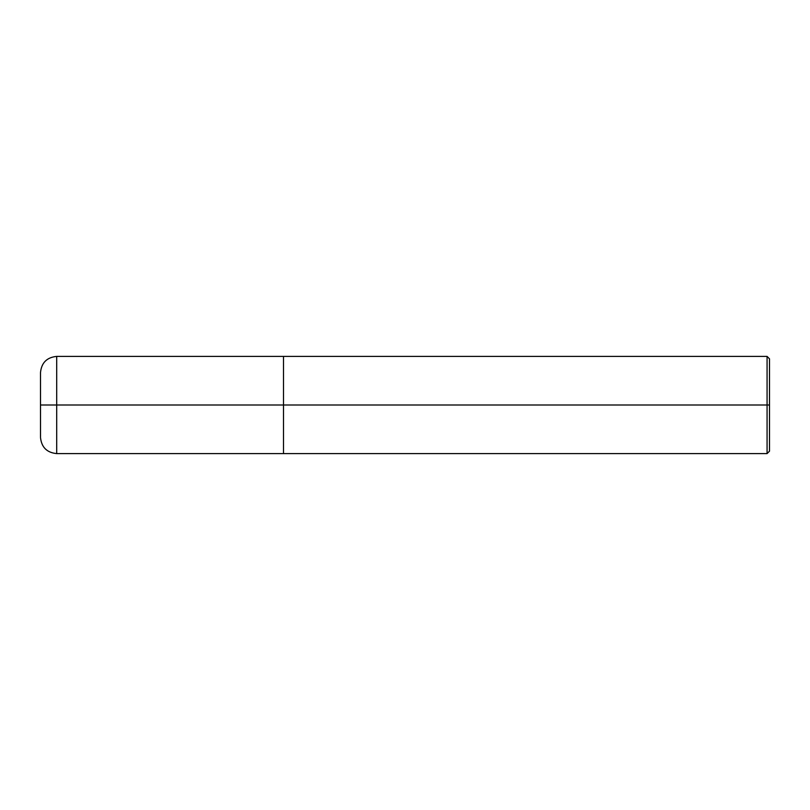 <?xml version="1.0" encoding="UTF-8"?>
<svg xmlns="http://www.w3.org/2000/svg" width="810" height="810" viewBox="0 0 810 810"><rect width="100%" height="100%" fill="white"/><g stroke="black" fill="none" stroke-linecap="round" stroke-linejoin="round"><path stroke-width="1.21" d="M283.5 405L283.5 453.6L283.5 356.4L283.5 405L56.7 405L56.7 356.4L56.7 405L40.5 405L56.7 405L56.7 356.4L56.7 453.6L56.7 405L56.7 453.6L56.7 405L283.5 405L283.5 453.6L283.5 356.4L283.5 453.6L283.5 405L767.07 405L767.07 356.4L767.07 405L283.5 405M769.5 405L769.5 451.17L769.5 358.83L769.5 405L767.07 405L767.07 356.4L767.07 453.6L767.07 405L767.07 453.6L767.07 405L769.5 405L769.5 451.17L769.5 405M40.51 373.167L40.5 372.6C41.462 362.758 46.858 357.362 56.7 356.4L767.07 356.4L769.5 358.83M40.51 436.833L40.5 372.6M40.5 437.4L40.5 437.4C41.462 447.242 46.858 452.638 56.7 453.6L767.07 453.6L769.5 451.17"/></g></svg>
